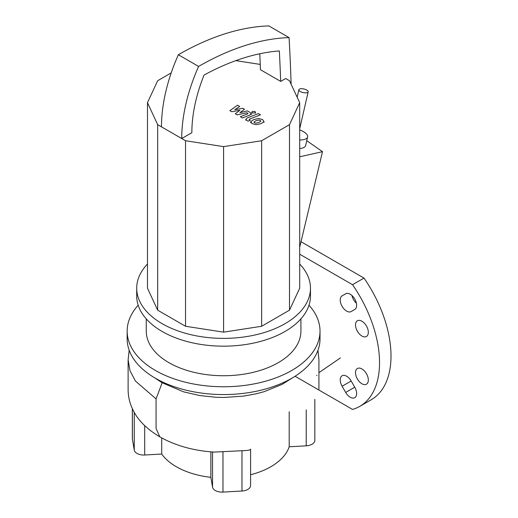 <?xml version="1.0" encoding="UTF-8"?>
<svg xmlns="http://www.w3.org/2000/svg" width="518" height="518" viewBox="0 0 518 518"><rect width="100%" height="100%" fill="white"/><g stroke="black" fill="none" stroke-linecap="round" stroke-linejoin="round"><path stroke-width="0.78" d="M260.852 121.218L260.301 120.467L258.87 120.072L255.911 120.752L253.917 122.002L254.448 122.747L255.898 123.148L258.877 122.468L260.858 121.134M250.77 121.626L252.156 123.64L256.067 124.683L261.007 123.698L263.999 121.594L262.594 119.574L258.702 118.538L253.781 119.522L250.77 121.626L250.738 122.889M263.999 121.594L264.031 122.313M249.436 119.872L249.605 119.082L260.476 114.847L258.34 113.617L247.313 117.91L245.862 119.263L246.892 120.487L248.103 121.186L250.259 120.344L249.08 119.496M252.363 112.937L254.947 112.937L255.484 112.192L254.947 111.448L252.363 111.448L251.826 112.192L252.363 112.937M247.636 113.131L247.481 113.928L240.352 116.718L242.482 117.949L249.773 115.093L251.217 113.74L250.181 112.516L247.351 110.891L239.938 112.704L244.49 109.233L242.825 108.275L234.784 109.725L239.711 106.475L237.509 105.206L229.869 110.658L231.727 111.733L239.918 110.269L235.301 113.798L237.166 114.873L246.976 112.749L247.992 113.513M299.695 129.863A14.323 5.491 -167.1 0 1 307.621 136.959A14.323 5.491 -167.1 0 1 303.788 139.601A14.323 5.491 -167.1 0 1 299.695 139.989M307.621 136.959L305.646 145.558A14.323 5.491 -167.1 0 1 301.813 148.193A14.323 5.491 -167.1 0 1 299.695 148.511M280.698 81.404L285.696 78.516L289.497 80.717L299.695 102.687L289.497 124.657L261.642 140.741L223.588 146.626L185.535 140.741L181.727 138.546L191.854 132.699A119.82 69.179 -60 0 1 204.06 75.065A285.722 164.964 -60 0 1 279.331 50.952A2220.66 1282.102 -60 0 1 280.698 81.404L260.444 69.71A2220.66 1282.102 120 0 0 259.79 53.762M161.48 126.852L181.727 138.546A134.143 77.447 -60 0 1 198.608 66.433A300.039 173.232 -60 0 1 289.07 37.594L268.816 25.9A300.039 173.232 120 0 0 178.354 54.74A134.143 77.447 120 0 0 161.48 126.852L157.673 124.657L147.481 102.687L157.673 80.717L171.212 72.902M289.07 37.594A2234.982 1290.37 -60 0 1 291.129 84.233M198.608 66.433L178.354 54.74M299.695 247.248L322.507 151.67L306.753 140.721M299.695 156.792L322.507 151.67M235.819 60.638L260.243 64.413M299.695 102.687L299.695 288.215L289.497 310.185L261.642 326.269L223.588 332.155L185.535 326.269L157.673 310.185L147.481 288.215L147.481 102.687M289.497 310.185L289.497 124.657M261.642 326.269L261.642 140.741M223.588 332.155L223.588 146.626M185.535 326.269L185.535 140.741M157.673 310.185L157.673 124.657M306.902 92.735A4.772 1.832 12.9 0 0 308.184 91.854A4.772 1.832 12.9 0 0 305.458 89.452A4.772 1.832 12.9 0 0 300.155 88.837A4.772 1.832 12.9 0 0 298.88 89.718A4.772 1.832 12.9 0 0 301.599 92.113A4.772 1.832 12.9 0 0 306.902 92.735M308.987 305.238A96.426 55.672 180 0 1 320.014 331.093L320.014 338.889A96.426 55.672 180 0 1 260.489 390.319A96.426 55.672 180 0 1 155.4 378.25A96.426 55.672 180 0 1 127.156 338.889L127.156 331.093A96.426 55.672 180 0 1 138.189 305.238M320.014 331.093A96.426 55.672 180 0 1 260.489 382.524A96.426 55.672 180 0 1 155.4 370.454A96.426 55.672 180 0 1 127.156 331.093M300.919 318.874L300.919 331.093A77.331 44.645 180 0 1 253.179 372.338A77.331 44.645 180 0 1 168.9 362.658A77.331 44.645 180 0 1 146.251 331.093L146.251 318.874M299.695 264.025A86.882 50.162 180 0 1 310.47 288.215L310.47 296.011A86.882 50.162 180 0 1 256.837 342.353A86.882 50.162 180 0 1 162.153 331.481A86.882 50.162 180 0 1 136.707 296.011L136.707 288.215A86.882 50.162 180 0 1 147.481 264.025M310.47 288.215A86.882 50.162 180 0 1 256.837 334.557A86.882 50.162 180 0 1 162.153 323.685A86.882 50.162 180 0 1 136.707 288.215M292.683 377.719L282.116 384.375L264.174 391.66L256.565 393.712L243.615 396.115L223.893 397.468L216.032 397.28L199.857 395.558L183.553 391.828L162.153 382.776L154.513 377.732M306.222 409.9L306.222 445.823A9.544 5.51 0 0 0 314.834 440.339L314.834 399.838M306.222 445.823L289.193 446.794L289.193 411.752M132.343 408.611L132.343 438.552A9.544 5.51 0 0 0 132.388 439.096L132.388 408.708M134.259 412.354L134.259 450.064A9.544 5.51 0 0 0 144.697 455.011L144.697 425.634M134.259 450.064L132.388 439.096M161.72 437.924L161.72 454.04L144.697 455.011M129.176 350.207L128.114 359.848L129.947 370.629L135.379 380.989L156.073 398.892L156.073 428.554L159.835 436.868C175.55 445.713 193.719 450.79 214.348 452.097L241.977 450.712C247.733 450.595 250.589 450.058 250.544 449.106M212.535 451.974L212.535 487.153L210.858 477.324A66.828 38.585 180 0 1 161.72 454.04M210.858 477.324L210.858 451.838M289.193 446.794A66.828 38.585 180 0 1 250.589 474.741M212.535 487.153A9.544 5.51 0 0 0 222.973 492.1L222.973 451.793M241.977 450.712L241.977 491.019A9.544 5.51 0 0 0 250.589 485.534L250.589 449.378M241.977 491.019L222.973 492.1M361.92 321.225A9.071 5.238 60 0 1 367.845 329.215A9.071 5.238 60 0 1 366.459 336.48A9.071 5.238 60 0 1 361.92 336.033A9.071 5.238 60 0 1 355.995 328.043A9.071 5.238 60 0 1 357.388 320.771A9.071 5.238 60 0 1 361.92 321.225M361.92 383.767A9.071 5.238 60 0 1 355.995 375.77A9.071 5.238 60 0 1 357.388 368.505A9.071 5.238 60 0 1 361.92 368.952A9.071 5.238 60 0 1 367.845 376.949A9.071 5.238 60 0 1 366.459 384.214A9.071 5.238 60 0 1 361.92 383.767M354.752 387.211A9.071 5.238 60 0 1 354.752 397.688A9.071 5.238 60 0 1 345.681 392.45L342.1 386.247A9.071 5.238 60 0 1 342.1 375.777A9.071 5.238 60 0 1 351.172 381.015L354.752 387.211L345.681 392.45M345.681 293.784L345.681 293.784A9.071 5.238 60 0 1 354.752 299.015A9.071 5.238 60 0 1 354.752 309.492L351.172 311.558A9.071 5.238 60 0 1 342.1 306.319A9.071 5.238 60 0 1 342.1 295.849L345.681 293.784M342.1 295.849L345.694 293.771L342.1 295.849M351.929 295.493A9.071 5.238 -120 0 0 356.39 303.224M295.059 376.256L352.531 409.434A95.474 55.122 -120 0 0 359.764 406.371A95.474 55.122 -120 0 0 352.531 284.706L364.005 278.082L301.029 241.725M359.764 406.371L371.238 399.741A95.474 55.122 -120 0 0 364.005 278.082M352.531 284.706L299.695 254.202M162.153 382.776L156.073 398.892M314.789 400.395L314.789 399.359M342.1 386.247L351.172 381.015M245.862 120.254L245.862 119.263M251.826 113.177L251.826 112.192M255.484 113.177L255.484 112.192M251.217 114.724L251.217 113.74M308.184 91.854L299.695 128.807M298.88 89.718L297.157 97.209M318.926 389.212L318.926 359.55L317.968 350.304M340.404 357.919L318.926 372.675M316.776 375.686L316.854 375.187M159.835 436.868C147.326 429.338 138.669 420.927 133.864 411.642C130.089 404.746 128.173 397.41 128.114 389.64L128.114 359.848"/></g></svg>

